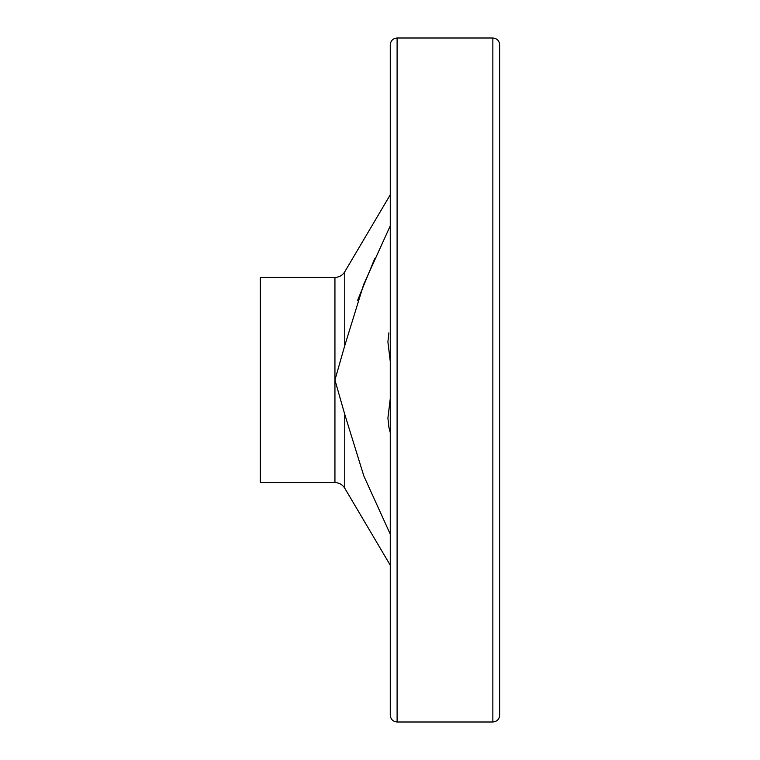 <?xml version="1.0" encoding="UTF-8"?>
<svg xmlns="http://www.w3.org/2000/svg" width="760" height="760" viewBox="0 0 760 760"><rect width="100%" height="100%" fill="white"/><g stroke="black" fill="none" stroke-linecap="round" stroke-linejoin="round"><path stroke-width="1.14" d="M357.438 300.723L374.651 258.799M390.26 225.815L363.688 284.401L344.755 345.638L334.941 380L344.755 414.361L363.822 475.94L390.26 534.185M390.26 432.582L388.863 427.158L387.904 418.085L390.26 398.639M390.26 361.37L387.904 341.915L388.863 332.842M260.3 277.4L260.3 482.6L334.941 482.6L334.941 277.4L260.3 277.4M492.86 722L492.86 38C497.011 38.408 499.292 40.688 499.7 44.84L499.7 715.16C499.292 719.311 497.011 721.591 492.86 722L397.1 722C392.948 721.591 390.668 719.311 390.26 715.16L390.26 44.84C390.668 40.688 392.948 38.408 397.1 38L397.1 722M390.26 109.649L390.26 650.351M390.26 194.798L344.755 271.795L344.755 345.638M344.755 414.361L344.755 488.205C342.475 484.604 339.207 482.733 334.941 482.6M344.755 488.205L390.26 565.202M344.755 271.795C342.475 275.395 339.207 277.267 334.941 277.4M492.86 38L397.1 38"/></g></svg>
